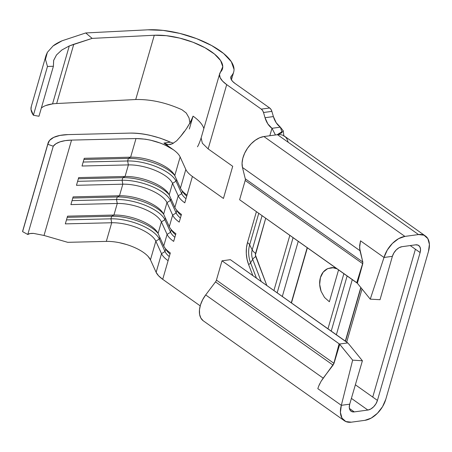<?xml version="1.0" encoding="UTF-8"?>
<svg xmlns="http://www.w3.org/2000/svg" width="452" height="452" viewBox="0 0 452 452"><rect width="100%" height="100%" fill="white"/><g stroke="black" fill="none" stroke-linecap="round" stroke-linejoin="round"><path stroke-width="0.68" d="M181.919 109.723L186.235 113L189.026 117.859L190.038 123.498L189.026 117.859L186.235 113L181.919 109.723C166.104 102.61 150.708 99.208 135.73 99.525L154.285 35.245L92.151 38.386L85.727 32.956L147.86 29.815A56.737 22.261 -163.9 0 1 207.287 43.279A56.737 22.261 -163.9 0 1 233.684 72.004A56.737 22.261 -163.9 0 1 231.52 75.778A17.458 6.848 -163.9 0 0 230.853 76.942A17.458 6.848 -163.9 0 0 235.068 83.49L269.658 107.983L235.068 83.49L232.599 81.383L231.13 79.309L230.763 77.399L231.52 75.778C233.232 73.902 234.068 71.755 234.029 69.348L231.305 61.67L223.599 53.477L211.649 45.545L196.603 38.64L179.89 33.42L163.11 30.386L147.86 29.815L85.727 32.956L62.099 40.776L53.087 45.94L47.381 52.319L45.454 59.359L47.477 66.467L33.397 115.243L47.477 66.467L53.404 66.252L53.681 60.302L56.489 54.963L53.63 60.483L53.404 66.252L38.968 116.26L33.397 115.243L38.968 116.26L53.404 66.252L47.477 66.467L45.454 59.359L45.98 55.607L47.381 52.319L53.087 45.94C55.071 44.279 58.076 42.556 62.099 40.776L85.727 32.956L92.151 38.386L154.285 35.245L166.404 35.691L179.743 38.109L193.027 42.256L204.988 47.748L214.485 54.048L220.61 60.562L222.779 66.664L219.519 74.473L220.135 77.659L222.582 81.123L226.695 84.626L208.146 148.906L232.707 166.302L223.429 198.445L192.405 176.472L184.795 202.829A29.097 11.413 -163.9 0 1 178.212 195.823L172.534 183.331L169.195 194.897A30.188 11.842 16.1 0 0 125.057 176.472L128.396 164.901L82.027 166.02L84.253 158.307L130.622 157.183L136.007 138.544L71.546 140.103L44.019 235.458L67.738 242.328L106.316 241.396L111.7 222.751L65.325 223.876L67.551 216.163L113.927 215.039L117.266 203.468L70.896 204.592L73.122 196.874L119.492 195.756L122.831 184.184L76.461 185.309L78.688 177.591L125.057 176.472L128.396 164.901A30.188 11.842 -163.9 0 1 172.534 183.331L169.195 194.897L174.873 207.395L178.212 195.823L174.873 207.395A29.097 11.413 16.1 0 0 181.455 214.401L179.229 222.113A29.097 11.413 -163.9 0 1 172.647 215.107L166.969 202.615L163.63 214.186A30.188 11.842 16.1 0 0 119.492 195.756L122.831 184.184A30.188 11.842 -163.9 0 1 166.969 202.615L163.63 214.186L169.308 226.678L172.647 215.107L169.308 226.678A29.097 11.413 16.1 0 0 175.89 233.684L173.664 241.396A29.097 11.413 -163.9 0 1 167.082 234.39L161.404 221.898L158.064 233.469A30.188 11.842 16.1 0 0 113.927 215.039L117.266 203.468A30.188 11.842 -163.9 0 1 161.404 221.898L158.064 233.469L163.743 245.961L167.082 234.39L163.743 245.961A29.097 11.413 16.1 0 0 170.325 252.967L168.099 260.68A29.097 11.413 -163.9 0 1 161.517 253.679L155.838 241.182L150.454 259.827A30.188 11.842 16.1 0 0 106.316 241.396L111.7 222.751A30.188 11.842 -163.9 0 1 155.838 241.182L150.454 259.827L156.132 272.319L161.517 253.679L156.132 272.319A29.097 11.413 16.1 0 0 162.714 279.325L168.099 260.68L162.714 279.325L200.202 305.868L162.714 279.325L158.579 275.799L156.132 272.319L150.454 259.827L148.177 256.499M56.489 54.963L61.811 50.019L69.28 45.951L52.556 103.898A43.641 17.125 16.1 0 0 41.341 108.045M130.622 157.183L136.007 138.544C149.691 138.775 162.127 142.499 173.314 149.708C176.755 152.16 179.032 154.584 180.145 156.974L174.76 175.613A30.188 11.842 16.1 0 0 130.622 157.183L84.253 158.307L82.027 166.02L128.396 164.901L127.633 160.968L128.379 158.398L130.622 157.183A30.188 11.842 -163.9 0 1 173.856 174.014A30.188 11.842 -163.9 0 1 174.76 175.613L180.438 188.111L185.823 169.466L180.145 156.974L174.76 175.613L180.438 188.111A29.097 11.413 16.1 0 0 187.021 195.111L192.405 176.472C189.089 174.105 186.896 171.771 185.823 169.466L180.438 188.111A29.097 11.413 -163.9 0 0 181.314 189.648A29.097 11.413 -163.9 0 0 187.021 195.111L184.795 202.829A29.097 11.413 16.1 0 1 178.212 195.823L181.704 193.665L182.405 191.252L181.704 193.665L176.031 181.173A33.098 12.984 16.1 0 0 127.633 160.968L83.174 162.042L127.633 160.968L128.379 158.398L83.914 159.471L128.379 158.398L130.622 157.183M61.811 50.019L69.28 45.951L73.766 44.29L56.669 103.525A43.641 17.125 16.1 0 0 52.556 103.898L69.28 45.951L92.151 38.386L73.766 44.29L56.669 103.525L135.73 99.525L56.669 103.525A43.641 17.125 16.1 0 0 52.556 103.898L45.793 105.525M45.98 55.607L31.244 106.649A45.098 17.696 16.1 0 0 33.397 115.243L31.007 109.412L31.295 106.463M307.4 247.747L291.461 302.947L307.4 247.747M327.971 328.802L343.904 273.601L327.971 328.802M331.31 267.708L333.785 267.663L336.706 268.499M336.717 268.511A18.187 12.509 -97.7 0 0 331.548 267.674L327.672 268.624C324.033 270.409 321.609 273.409 320.417 277.624C319.185 281.811 319.423 286.387 321.112 291.348L324.513 297.45L329.361 301.767L338.576 269.827L329.361 301.767L324.513 297.45L321.112 291.348L319.677 284.387L320.417 277.624L323.225 272.087L327.672 268.624L333.084 267.759L337.277 268.906M298.252 241.266L282.314 296.467L298.252 241.266M273.918 290.523L289.851 235.317L273.918 290.523M265.719 218.231L255.403 254.945L266.827 285.5L255.736 256.533A15.278 3.582 159 0 0 252.685 259.312L261.183 281.506L252.685 259.312L250.583 262.821L256.453 278.155L250.583 262.821L252.685 259.312A15.278 3.582 -21 0 1 255.736 256.533A3.639 2.503 82.3 0 1 255.572 253.38A15.278 5.995 -163.9 0 1 252.199 249.877A10.899 7.498 -97.7 0 0 252.685 259.312A10.899 7.498 82.3 0 1 252.199 249.877L249.657 244.831A20.786 14.3 -97.7 0 0 250.583 262.821A9.82 2.3 -21 0 1 248.623 264.612L247.035 259.194L246.3 253.521L246.453 247.894L247.487 242.577L256.414 211.643L247.487 242.577A9.82 3.853 -163.9 0 1 249.657 244.831A20.786 14.3 -97.7 0 0 250.583 262.821A9.82 2.3 159 0 1 248.623 264.612A25.459 17.509 82.3 0 1 247.487 242.577A9.82 3.853 16.1 0 1 249.657 244.831L252.199 249.877A15.278 5.995 16.1 0 0 255.572 253.38L265.719 218.231M319.79 383.663L318.75 386.002A21.459 13.102 -54.7 0 0 317.835 388.675L341.333 405.32L349.707 404.178L362.397 360.769L352.65 360.142L341.333 405.32A21.459 13.102 -54.7 0 0 344.367 420.733A21.459 13.102 -54.7 0 0 351.294 422.185L364.9 420.337L371.222 418.089L377.414 413.297L382.539 406.693L385.805 399.274L428.479 251.425L429.4 244.329L427.829 238.628L424.01 235.198L418.518 234.56L404.919 236.407L263.9 136.544A21.459 13.102 125.3 0 0 247.526 148.228A21.459 13.102 125.3 0 0 242.47 167.472L242.063 163.121L242.82 158.234L244.685 153.149L247.526 148.228L251.137 143.832L255.273 140.261L259.629 137.77L263.9 136.544L404.919 236.407A21.459 13.102 -54.7 0 0 384.008 257.47L370.25 299.162L380.03 299.699L392.381 256.329L380.025 299.699L370.25 299.162L357.368 283.251L370.25 299.162L384.008 257.47L360.51 240.826L359.617 245.69L359.99 250.696L242.47 167.472L245.278 178.794L362.77 261.996L362.628 263.629L245.187 180.467L239.622 199.75L356.747 282.692L362.628 263.629L245.187 180.467A3.639 2.22 125.3 0 0 245.278 178.794L242.47 167.472L359.984 250.69L362.82 262.041L362.764 263.708L357.368 283.251L239.622 199.75L245.187 180.467A3.639 2.22 125.3 0 0 245.278 178.794L362.77 261.996L359.583 247.865L360.51 240.826L384.008 257.47L392.381 256.329A9.82 5.995 -54.7 0 1 401.947 246.696L415.552 244.843A9.82 5.995 -54.7 0 1 418.721 245.509A9.82 5.995 -54.7 0 1 420.111 252.561L420.529 249.312L419.812 246.707L418.066 245.137L415.552 244.843L401.947 246.696L399.054 247.719L396.223 249.916L393.878 252.939L392.381 256.329L384.008 257.47L387.279 250.052L392.404 243.447L398.596 238.656L404.919 236.407L418.518 234.56L277.5 134.696A21.459 13.102 -54.7 0 1 284.218 136.001A21.459 13.102 -54.7 0 1 284.607 136.272A21.459 13.102 125.3 0 0 284.432 136.148A21.459 13.102 125.3 0 0 277.5 134.696L418.518 234.56A21.459 13.102 -54.7 0 1 425.445 236.012A21.459 13.102 -54.7 0 1 428.479 251.425L385.805 399.274A21.459 13.102 -54.7 0 1 364.9 420.337L351.294 422.185L345.808 421.541L341.989 418.111L340.418 412.416L341.333 405.32L349.707 404.178L349.289 407.427L350.006 410.037L351.752 411.608L354.266 411.896L367.866 410.049L351.402 398.387L367.866 410.049L370.759 409.02L373.595 406.828L375.94 403.805L377.437 400.41A9.82 5.995 -54.7 0 1 367.866 410.049L354.266 411.896A9.82 5.995 -54.7 0 1 351.097 411.235A9.82 5.995 -54.7 0 1 349.707 404.178L362.397 360.769L348.848 344.085L362.402 360.769L352.65 360.142L341.333 405.32L317.835 388.675A21.459 13.102 -54.7 0 1 318.75 386.002L321.067 381.318L323.197 378.149L333.011 365.092L215.519 281.89A3.639 2.22 125.3 0 0 216.429 280.104L222 260.821L230.367 259.68L222 260.821L216.429 280.104L333.87 363.267L333.011 365.092L215.519 281.89L205.683 294.924L215.519 281.89A3.639 2.22 125.3 0 0 216.429 280.104L333.87 363.267L339.119 343.763L222 260.821L339.475 344.045L347.729 342.921L346.238 341.735L230.367 259.68L347.729 342.921L348.848 344.085L347.729 342.921L339.475 344.045L339.119 343.763L333.87 363.267L339.74 344.322L352.65 360.142L339.475 344.045L339.74 344.322L333.994 363.38L333.062 365.12L333.983 363.414M372.736 397.082L377.437 400.41L420.111 252.561L410.23 245.566L415.411 249.233L372.736 397.082L377.437 400.41L420.111 252.561L415.411 249.233L372.736 397.082L355.379 384.793L372.736 397.082M269.658 107.983L270.98 109.39L271.878 111.373L273.398 116.576L276.206 122.758L280.347 127.165L271.98 128.306L267.833 123.899L265.025 117.712L263.51 112.508L262.612 110.531L261.284 109.118L226.695 84.626L261.284 109.118L269.658 107.983L261.284 109.118A5.819 4 82.3 0 1 263.51 112.508L265.025 117.712L273.398 116.576L271.878 111.373L263.51 112.508L271.878 111.373A5.819 4 -97.7 0 0 269.658 107.983M252.826 275.584L248.623 264.612L252.826 275.584M269.833 135.736L271.98 128.306L275.443 134.973L271.98 128.306L269.833 135.736M352.306 279.551L336.373 334.751L352.306 279.551M360.967 287.704L345.52 341.226L360.967 287.704M346.707 342.085L362.029 289.009L346.707 342.085M263.9 136.544L277.093 134.752L263.9 136.544M203.18 320.739L200.852 318.05L199.586 314.309L199.468 309.795L200.507 304.823L202.632 299.749L205.683 294.924L323.197 378.149L205.683 294.924A21.459 13.102 125.3 0 0 203.349 320.869L344.367 420.733M277.5 134.696L277.093 134.752L277.5 134.696M349.413 408.467L354.266 411.896L349.413 408.467M359.583 247.865L359.99 250.696L359.589 247.865M321.067 381.318L333.994 363.38M262.081 215.655L252.199 249.877L262.081 215.655M258.759 213.299L249.657 244.831L258.759 213.299M333.062 365.12L324.468 376.465L333.062 365.12M359.984 250.69L360.351 252.154L359.99 250.696M357.103 282.975L357.368 283.251L362.628 263.629L356.747 282.692L357.103 282.975M362.753 263.742L362.77 261.996A0.729 0.537 168.8 0 1 362.82 262.041L362.758 263.708M362.815 262.024L360.351 252.154L362.815 262.024M277.72 134.617L282.133 132.639L280.347 127.165L283.319 130.91L277.093 134.752M284.607 136.272A21.459 13.102 -54.7 0 1 288.093 142.182M126.498 244.515L119.497 242.718M106.316 241.396L67.738 242.328L44.019 235.458L33.589 233.401C30.6 233.283 28.662 233.644 27.775 234.492L53.257 146.199L47.81 144.295A45.098 17.696 -163.9 0 1 48.036 143.182A45.098 17.696 -163.9 0 1 68.066 134.6L129.99 133.103C143.177 133.091 156.652 136.114 170.404 142.165L170.5 142.21M271.98 128.306A18.187 12.509 82.3 0 1 265.025 117.712L273.398 116.576A18.187 12.509 -97.7 0 0 280.347 127.165L271.98 128.306M347.159 275.901L331.226 331.107L347.159 275.901M360.798 287.489L345.328 341.091L360.798 287.489M293.099 237.622L277.166 292.823L293.099 237.622M307.202 247.611L291.269 302.812L307.202 247.611M330.559 267.81L333.147 267.765M201.146 138.001L202.349 143.211L208.146 148.906L226.695 84.626A29.097 11.413 -163.9 0 1 219.672 73.71A29.097 11.413 -163.9 0 1 220.779 71.778A45.098 17.696 -163.9 0 0 222.503 68.777A45.098 17.696 -163.9 0 0 201.519 45.946A45.098 17.696 -163.9 0 0 154.285 35.245L135.73 99.525M187.235 127.351L190.947 121.305L193.055 116.141A45.098 17.696 16.1 0 1 203.202 126.876A45.098 17.696 16.1 0 1 203.841 128.554A45.098 17.696 16.1 0 0 203.202 126.876A45.098 17.696 16.1 0 0 193.055 116.141L189.343 129.001L193.055 116.141C190.326 123.034 186.196 129.769 180.647 136.357L176.743 140.753L172.353 143.787L167.997 144.634L163.912 143.047L173.314 149.708L165.325 145.154L160.567 143.16L150.522 140.154L145.408 139.193L136.007 138.544L71.546 140.103L44.019 235.458L33.589 233.401L30.035 233.554L27.775 234.492L53.257 146.199A43.641 17.125 -163.9 0 1 71.546 140.103L65.274 140.623L60.02 141.849L55.963 143.73L53.257 146.199L47.81 144.295L22.6 231.644L47.81 144.295L49.562 140.402L53.698 137.385L59.986 135.414L68.066 134.6L129.99 133.103C136.092 132.956 142.759 133.69 149.991 135.312L160.454 138.227L170.41 142.165L163.912 143.047L173.314 149.708C176.755 152.16 179.032 154.584 180.145 156.974L185.823 169.466C186.896 171.771 189.089 174.105 192.405 176.472L223.429 198.445L232.707 166.302L208.146 148.906M231.52 75.778L230.797 78.275L231.52 75.778M48.036 143.182L22.707 230.944L22.6 231.644L27.775 234.492L22.6 231.644L22.724 230.882M180.534 136.515L184.343 131.368M167.997 144.634C167.246 144.736 165.884 144.205 163.912 143.047L170.41 142.165L173.415 143.239M172.353 143.787L169.895 144.567M117.243 196.965L119.492 195.756L73.122 196.874L70.896 204.592L117.266 203.468L116.503 199.535L117.243 196.965L72.783 198.044L117.243 196.965L119.492 195.756A30.188 11.842 -163.9 0 1 162.72 212.587A30.188 11.842 -163.9 0 1 163.63 214.186L169.308 226.678A29.097 11.413 -163.9 0 0 170.184 228.22A29.097 11.413 -163.9 0 0 175.89 233.684L173.664 241.396A29.097 11.413 16.1 0 1 167.082 234.39L170.573 232.238L171.268 229.825L170.573 232.238L164.895 219.745A33.098 12.984 16.1 0 0 116.503 199.535L72.043 200.615L116.503 199.535L117.243 196.965A33.098 12.984 -163.9 0 1 163.522 213.954A33.098 12.984 16.1 0 0 117.243 196.965M165.387 218.05L164.895 219.745L161.404 221.898A30.188 11.842 16.1 0 0 117.266 203.468L116.503 199.535A33.098 12.984 -163.9 0 1 164.895 219.745L170.573 232.238L167.082 234.39L161.404 221.898L164.895 219.745L165.387 218.05M174.851 237.289A26.188 10.272 -163.9 0 1 170.573 232.238A26.188 10.272 16.1 0 0 174.851 237.289M170.184 228.22L172.105 231.051A26.188 10.272 16.1 0 0 175.591 234.718A26.188 10.272 -163.9 0 1 171.325 229.689M111.678 216.248L113.927 215.039L67.551 216.163L65.325 223.876L111.7 222.751L110.938 218.819L111.678 216.248L67.218 217.327L111.678 216.248L113.927 215.039A30.188 11.842 -163.9 0 1 157.155 231.87A30.188 11.842 -163.9 0 1 158.064 233.469L163.743 245.961A29.097 11.413 -163.9 0 0 164.618 247.504A29.097 11.413 -163.9 0 0 170.325 252.967L168.099 260.68A29.097 11.413 16.1 0 1 161.517 253.679L165.008 251.521L165.703 249.108L165.008 251.521L159.33 239.029A33.098 12.984 16.1 0 0 110.938 218.819L66.478 219.898L110.938 218.819L111.678 216.248A33.098 12.984 -163.9 0 1 157.957 233.243A33.098 12.984 16.1 0 0 111.678 216.248M159.822 237.334L159.33 239.029L155.838 241.182A30.188 11.842 16.1 0 0 111.7 222.751L110.938 218.819A33.098 12.984 -163.9 0 1 159.33 239.029L165.008 251.521L161.517 253.679L155.838 241.182L159.33 239.029L159.822 237.334M169.285 256.572A26.188 10.272 -163.9 0 1 165.008 251.521A26.188 10.272 16.1 0 0 169.285 256.572M164.618 247.504L166.539 250.335A26.188 10.272 16.1 0 0 170.025 254.001A26.188 10.272 -163.9 0 1 165.76 248.973M122.814 177.681L125.057 176.472L78.688 177.591L76.461 185.309L122.831 184.184L122.068 180.252L122.814 177.681L78.349 178.755L122.814 177.681L125.057 176.472A30.188 11.842 -163.9 0 1 168.291 193.303A30.188 11.842 -163.9 0 1 169.195 194.897L174.873 207.395A29.097 11.413 -163.9 0 0 175.749 208.937A29.097 11.413 -163.9 0 0 181.455 214.401L179.229 222.113A29.097 11.413 16.1 0 1 172.647 215.107L176.139 212.954L176.839 210.542L176.139 212.954L170.46 200.456A33.098 12.984 16.1 0 0 122.068 180.252L77.608 181.325L122.068 180.252L122.814 177.681A33.098 12.984 -163.9 0 1 169.088 194.671A33.098 12.984 16.1 0 0 122.814 177.681M170.952 198.761L170.46 200.456L166.969 202.615A30.188 11.842 16.1 0 0 122.831 184.184L122.068 180.252A33.098 12.984 -163.9 0 1 170.46 200.456L176.139 212.954L172.647 215.107L166.969 202.615L170.46 200.456L170.952 198.761M180.416 218.005A26.188 10.272 -163.9 0 1 176.139 212.954A26.188 10.272 16.1 0 0 180.416 218.005M175.749 208.937L177.67 211.768A26.188 10.272 16.1 0 0 181.156 215.434A26.188 10.272 -163.9 0 1 176.896 210.406M174.653 175.387A33.098 12.984 16.1 0 0 128.379 158.398A33.098 12.984 -163.9 0 1 174.653 175.387M176.517 179.478L176.031 181.173L172.534 183.331A30.188 11.842 16.1 0 0 128.396 164.901L127.633 160.968A33.098 12.984 -163.9 0 1 176.031 181.173L181.704 193.665L178.212 195.823L172.534 183.331L176.031 181.173L176.517 179.478M185.981 198.722A26.188 10.272 -163.9 0 1 181.704 193.665A26.188 10.272 16.1 0 0 185.981 198.722M181.314 189.648L183.235 192.484A26.188 10.272 16.1 0 0 186.721 196.145A26.188 10.272 -163.9 0 1 182.461 191.117M425.445 236.012L284.432 136.148M284.229 136.007L284.24 136.012C284.014 137.041 283.709 135.34 283.319 130.91M201.117 137.996L219.672 73.71M231.418 79.851L233.684 72.004M201.112 137.979C199.778 142.052 198.569 144.996 197.473 146.804"/></g></svg>
